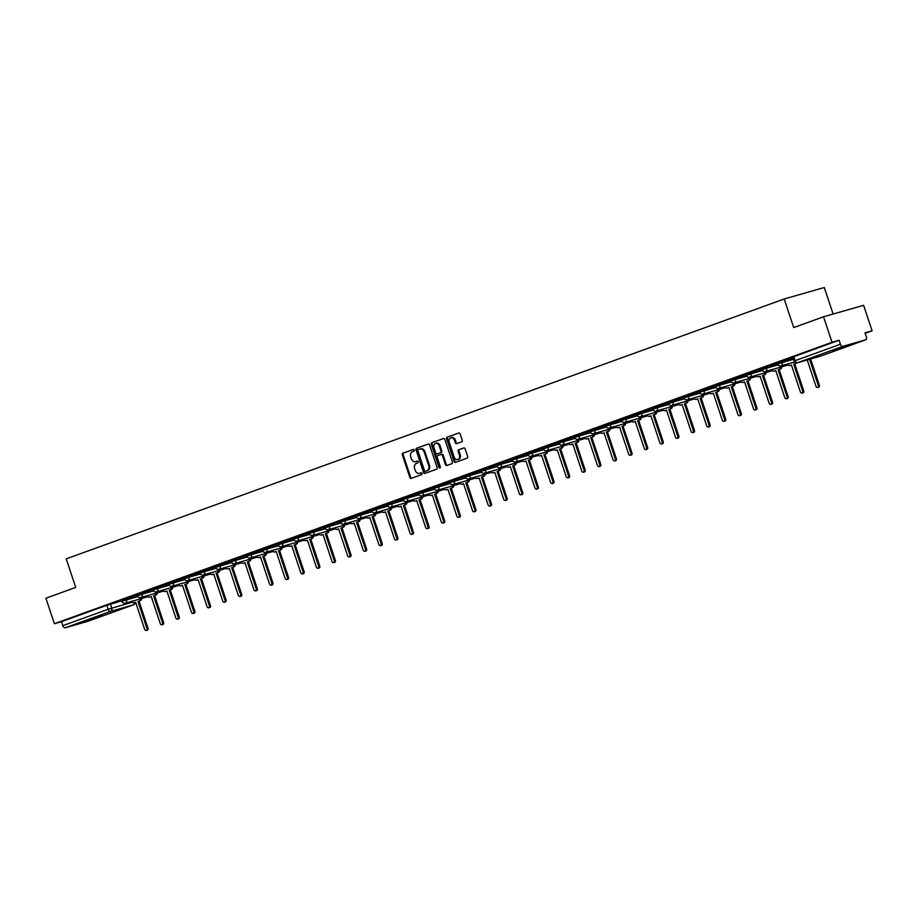 <?xml version="1.0" encoding="UTF-8"?>
<svg xmlns="http://www.w3.org/2000/svg" width="918" height="918" viewBox="0 0 918 918"><rect width="100%" height="100%" fill="white"/><g stroke="black" fill="none" stroke-linecap="round" stroke-linejoin="round"><path stroke-width="1.38" d="M414.305 450.061A0.929 0.734 -106 0 0 413.318 449.43L402.887 453.205A1.331 1.044 -106 0 0 402.314 454.823L409.853 477.463A1.331 1.044 -106 0 0 411.253 478.358L421.695 474.583A0.929 0.734 -106 0 0 421.098 472.827L419.755 473.309A4.246 3.339 -106 0 1 419.583 473.367A4.246 3.339 -106 0 1 415.269 470.429L414.638 468.536A4.246 3.339 -106 0 1 416.451 463.372L417.793 462.89A0.929 0.734 -106 0 0 417.208 461.123L415.865 461.616A4.246 3.339 -106 0 1 415.693 461.674A4.246 3.339 -106 0 1 411.379 458.725L410.748 456.843A4.246 3.339 -106 0 1 412.561 451.679L413.903 451.186A0.929 0.734 -106 0 0 414.305 450.061M85.856 620.706L102.116 615.588L85.856 620.706M832.465 350.481L848.725 345.375L832.465 350.481M461.685 441.856A1.331 1.044 -106 0 0 462.247 440.25L460.136 433.893A1.331 1.044 -106 0 0 458.725 432.998L447.135 437.186A1.331 1.044 -106 0 0 446.573 438.804L454.112 461.444A1.331 1.044 -106 0 0 455.512 462.351L467.101 458.151A1.331 1.044 -106 0 0 467.664 456.533L465.116 448.868A1.331 1.044 -106 0 0 463.705 447.961L458.748 449.763A1.331 1.044 -106 0 0 458.185 451.369L459.448 455.179A3.546 2.788 -106 0 1 457.795 459.539A3.546 2.788 -106 0 1 454.192 457.084L449.235 442.178A3.546 2.788 -106 0 1 450.887 437.806A3.546 2.788 -106 0 1 454.49 440.273L455.317 442.751A1.331 1.044 -106 0 0 456.716 443.658L461.685 441.856M54.38 623.724L45.9 598.226L75.724 587.428L66.222 558.855L784.201 298.993L793.714 327.577L823.538 316.779L832.018 342.276L54.38 623.724L61.483 621.693L62.803 625.674L108.14 609.265L132.295 602.197M429.578 444.955A1.331 1.044 -106 0 0 428.178 444.048L416.588 448.248A1.331 1.044 -106 0 0 416.026 449.854L423.554 472.506A1.331 1.044 -106 0 0 424.954 473.401L436.543 469.213A1.331 1.044 -106 0 0 437.117 467.595L429.578 444.955M431.862 442.717L443.451 438.517A1.331 1.044 -106 0 1 444.851 439.424L452.39 462.064A1.331 1.044 -106 0 1 451.828 463.682L446.859 465.472A1.331 1.044 -106 0 0 446.859 465.472A1.331 1.044 -106 0 1 445.459 464.577L442.407 455.385A1.331 1.044 -106 0 0 441.007 454.49L437.714 455.684A1.331 1.044 -106 0 0 437.152 457.29L440.33 466.849A0.929 0.734 -106 0 1 438.953 467.354L431.299 444.335A1.331 1.044 -106 0 1 431.862 442.717L443.761 438.471M823.538 316.779L863.62 305.315L872.1 330.813L865.169 333.326M833.108 314.036L824.284 287.529L784.201 298.993M832.018 342.276L839.109 340.245L840.429 344.227A2.708 1.664 70.1 0 0 842.885 346.327L865.571 339.844A2.708 1.664 70.1 0 0 865.64 339.821A2.708 1.664 70.1 0 0 866.328 336.814L865.008 332.844L872.1 330.813M61.483 621.693L106.821 605.283L121.75 600.865M88.071 621.234A2.708 1.664 -109.9 0 1 88.013 621.268A2.708 1.664 -109.9 0 1 87.944 621.291L65.258 627.774A2.708 1.664 -109.9 0 1 62.803 625.674M137.161 594.635L131.24 596.78M152.778 588.977L146.846 591.123M168.384 583.332L162.463 585.477M184.002 577.686L178.069 579.832M199.619 572.029L193.687 574.175M215.225 566.383L209.304 568.529M230.843 560.726L224.91 562.872M246.449 555.08L240.527 557.226M262.066 549.423L256.133 551.569M277.672 543.777L271.751 545.923M293.29 538.132L287.357 540.277M308.907 532.474L302.974 534.62M324.513 526.829L318.592 528.975M340.13 521.172L334.198 523.317M355.736 515.526L349.815 517.672M371.354 509.869L365.421 512.014M386.971 504.223L381.039 506.369M402.577 498.577L396.656 500.723M418.195 492.92L412.262 495.066M433.801 487.274L427.88 489.42M449.418 481.617L443.486 483.763M465.036 475.972L459.103 478.117M480.642 470.314L474.709 472.46M496.259 464.669L490.327 466.814M511.865 459.023L505.944 461.169M527.483 453.366L521.55 455.512M543.089 447.72L537.168 449.866M558.706 442.063L552.774 444.209M574.324 436.417L568.391 438.563M589.93 430.76L584.009 432.906M605.547 425.114L599.615 427.26M621.153 419.457L615.232 421.603M636.771 413.811L630.838 415.957M652.388 408.166L646.456 410.312M667.994 402.509L662.062 404.654M683.612 396.863L677.679 399.009M699.218 391.206L693.297 393.352M714.835 385.56L708.903 387.706M730.441 379.903L724.52 382.049M746.059 374.257L740.126 376.403M761.676 368.611L755.744 370.757M777.282 362.954L771.361 365.1M792.9 357.309L786.967 359.454M781.769 361.13L782.239 362.541L777.672 364.113L777.202 362.702L793.095 357.894M766.151 366.775L766.622 368.187L762.055 369.77L761.584 368.359L777.477 363.539M750.545 372.433L751.016 373.833L746.449 375.416L745.978 374.005L761.871 369.185M734.928 378.078L735.398 379.49L730.831 381.062L730.361 379.662L746.254 374.842M719.31 383.724L719.781 385.135L715.214 386.719L714.755 385.308L730.636 380.488M703.704 389.381L704.175 390.793L699.608 392.365L699.137 390.953L715.03 386.145M688.087 395.027L688.557 396.438L683.99 398.022L683.52 396.61L699.413 391.791M672.481 400.684L672.951 402.095L668.384 403.668L667.914 402.256L683.807 397.448M656.863 406.33L657.334 407.741L652.767 409.325L652.296 407.913L668.189 403.094M641.257 411.987L641.716 413.387L637.161 414.97L636.69 413.559L652.572 408.739M625.64 417.633L626.11 419.044L621.543 420.616L621.073 419.216L636.966 414.397M610.022 423.29L610.493 424.69L605.926 426.273L605.455 424.862L621.348 420.042M594.416 428.935L594.887 430.347L590.32 431.919L589.849 430.508L605.742 425.7M578.799 434.581L579.269 435.993L574.702 437.576L574.232 436.165L590.125 431.345M563.193 440.238L563.652 441.65L559.096 443.222L558.626 441.81L574.507 437.002M547.576 445.884L548.046 447.296L543.479 448.879L543.008 447.468L558.901 442.648M531.958 451.541L532.429 452.953L527.861 454.525L527.402 453.113L543.284 448.294M516.352 457.187L516.823 458.598L512.255 460.17L511.785 458.771L527.678 453.951M500.735 462.844L501.205 464.244L496.638 465.828L496.168 464.416L512.06 459.597M485.129 468.49L485.599 469.901L481.032 471.473L480.562 470.062L496.454 465.254M469.511 474.136L469.982 475.547L465.415 477.13L464.944 475.719L480.837 470.9M453.905 479.793L454.364 481.204L449.797 482.776L449.338 481.365L465.219 476.557M438.288 485.438L438.758 486.85L434.191 488.433L433.721 487.022L449.613 482.202M422.67 491.096L423.141 492.507L418.574 494.079L418.103 492.668L433.996 487.848M407.064 496.741L407.535 498.153L402.968 499.725L402.497 498.325L418.39 493.505M391.447 502.398L391.917 503.798L387.35 505.382L386.88 503.971L402.772 499.151M375.841 508.044L376.3 509.456L371.744 511.028L371.274 509.616L387.155 504.808M360.223 513.69L360.694 515.101L356.127 516.685L355.656 515.273L371.549 510.454M344.606 519.347L345.076 520.758L340.509 522.331L340.05 520.919L355.932 516.111M329 524.993L329.47 526.404L324.903 527.988L324.433 526.576L340.326 521.757M313.382 530.65L313.853 532.061L309.286 533.633L308.815 532.222L324.708 527.414M297.776 536.296L298.247 537.707L293.68 539.279L293.209 537.879L309.102 533.06M282.159 541.953L282.629 543.353L278.062 544.936L277.592 543.525L293.485 538.705M266.553 547.598L267.012 549.01L262.445 550.582L261.986 549.182L277.867 544.363M250.935 553.244L251.406 554.656L246.839 556.239L246.368 554.828L262.261 550.008M235.318 558.901L235.788 560.313L231.221 561.885L230.751 560.473L246.644 555.665M219.712 564.547L220.182 565.958L215.615 567.542L215.145 566.131L231.038 561.311M204.094 570.204L204.565 571.616L199.998 573.188L199.527 571.776L215.42 566.968M188.488 575.85L188.947 577.261L184.392 578.845L183.921 577.433L199.803 572.614M172.871 581.507L173.341 582.907L168.774 584.491L168.304 583.079L184.197 578.26M157.253 587.153L157.724 588.564L153.157 590.136L152.698 588.736L168.579 583.917M141.647 592.798L142.118 594.21L137.551 595.793L137.08 594.382L152.973 589.563M126.03 598.456L126.5 599.867L121.933 601.439L121.463 600.028L137.356 595.22M121.555 600.28L115.622 602.426M115.645 602.506L121.578 600.361M839.109 340.245L792.808 357.056L794.139 361.026L840.429 344.227M131.263 596.861L137.195 594.715M146.88 591.215L152.801 589.069M162.486 585.558L168.419 583.412M178.103 579.912L184.025 577.766M193.709 574.255L199.642 572.109M209.327 568.609L215.26 566.463M224.933 562.952L230.866 560.806M240.55 557.306L246.483 555.16M256.168 551.661L262.089 549.515M271.774 546.003L277.706 543.858M287.391 540.358L293.312 538.212M302.997 534.701L308.93 532.555M318.615 529.055L324.547 526.909M334.232 523.398L340.153 521.252M349.838 517.752L355.771 515.606M365.456 512.106L371.377 509.96M381.062 506.449L386.994 504.303M396.679 500.803L402.612 498.658M412.285 495.146L418.218 493M427.903 489.501L433.835 487.355M443.52 483.843L449.441 481.698M459.126 478.198L465.059 476.052M474.744 472.541L480.665 470.395M490.35 466.895L496.282 464.749M505.967 461.249L511.9 459.103M521.585 455.592L527.506 453.446M537.191 449.946L543.123 447.8M552.808 444.289L558.729 442.143M568.414 438.643L574.347 436.498M584.032 432.986L589.964 430.84M599.649 427.34L605.57 425.195M615.255 421.695L621.188 419.549M630.873 416.038L636.794 413.892M646.479 410.392L652.411 408.246M662.096 404.735L668.017 402.589M677.702 399.089L683.635 396.943M693.32 393.432L699.252 391.286M708.937 387.786L714.858 385.64M724.543 382.14L730.476 379.995M740.16 376.483L746.082 374.337M755.766 370.838L761.699 368.692M771.384 365.18L777.316 363.035M787.001 359.535L792.923 357.389M416.313 461.49A4.246 3.339 -106 0 0 416.485 461.444A4.246 3.339 -106 0 0 416.657 461.387L415.865 461.616M417.472 461.1L416.657 461.387M420.203 473.183A4.246 3.339 -106 0 0 420.387 473.137A4.246 3.339 -106 0 0 420.559 473.08L419.755 473.309M421.362 472.793L420.559 473.08M413.582 449.395L403.679 452.976A1.331 1.044 -106 0 0 403.117 454.594L410.656 477.234A1.331 1.044 -106 0 0 411.746 478.186M428.488 444.002L417.392 448.018A1.331 1.044 -106 0 0 416.829 449.625L424.357 472.277A1.331 1.044 -106 0 0 425.459 473.229M418.252 449.613A0.929 0.734 -106 0 0 417.862 450.749L424.472 470.624A0.929 0.734 -106 0 0 425.447 471.255L426.87 470.739A4.246 3.339 -106 0 0 428.683 465.575L424.162 451.989A4.246 3.339 -106 0 0 419.847 449.04A4.246 3.339 -106 0 0 419.675 449.097L418.252 449.613M426.181 471.049A0.929 0.734 -106 0 0 426.25 471.026L427.673 470.509A4.246 3.339 -106 0 0 429.486 465.346L428.683 465.575M420.019 449.005L420.478 448.868A4.246 3.339 -106 0 1 420.651 448.81A4.246 3.339 -106 0 1 424.965 451.759L429.486 465.346M441.11 454.456L441.81 454.261A1.331 1.044 -106 0 1 443.21 455.156L446.263 464.347A1.331 1.044 -106 0 0 447.364 465.3M432.665 442.487A1.331 1.044 -106 0 0 432.103 444.105L439.756 467.124A0.929 0.734 -106 0 0 440.25 467.721M439.24 445.861A3.546 2.788 -106 0 0 435.637 443.405A3.546 2.788 -106 0 0 433.984 447.766L435.729 453.01A1.331 1.044 -106 0 0 437.129 453.917L440.422 452.723A1.331 1.044 -106 0 0 440.984 451.117L439.24 445.861L440.043 445.632A3.546 2.788 -106 0 0 436.44 443.176A3.546 2.788 -106 0 0 436.05 443.325M437.817 453.721A1.331 1.044 -106 0 0 437.932 453.687L437.129 453.917M440.043 445.632L441.787 450.887A1.331 1.044 -106 0 1 441.225 452.494L437.932 453.687M451.3 437.737A3.546 2.788 -106 0 1 451.69 437.576A3.546 2.788 -106 0 1 455.294 440.043L456.12 442.522A1.331 1.044 -106 0 0 457.221 443.474M458.185 459.39A3.546 2.788 -106 0 0 458.598 459.31A3.546 2.788 -106 0 0 460.251 454.949L459.448 455.179M464.015 447.915L459.551 449.533A1.331 1.044 -106 0 0 458.989 451.14L460.251 454.949M459.034 432.94L447.938 436.957A1.331 1.044 -106 0 0 447.376 438.575L454.903 461.215A1.331 1.044 -106 0 0 456.005 462.167M141.624 598.502A2.708 2.123 74 0 1 140.305 600.682L139.261 600.98A2.708 2.123 -106 0 0 140.592 598.8M131.676 601.347A2.708 2.123 -106 0 0 134.246 602.793A2.708 2.123 -106 0 0 134.361 602.759L135.657 602.288L144.677 629.392A1.549 1.228 -106 0 0 146.983 628.555L137.964 601.451M139.008 601.152L148.016 628.256A1.549 1.228 74 0 1 147.293 630.173L146.26 630.471M157.242 592.856A2.708 2.123 74 0 1 155.922 595.036L154.878 595.334A2.708 2.123 -106 0 0 156.198 593.154M147.293 595.69A2.708 2.123 -106 0 0 149.863 597.148A2.708 2.123 -106 0 0 149.967 597.113L151.275 596.643L160.294 623.747A1.549 1.228 -106 0 0 162.589 622.909L153.57 595.805M154.614 595.507L163.633 622.611A1.549 1.228 74 0 1 162.911 624.515L161.866 624.814M172.859 587.199A2.708 2.123 74 0 1 171.528 589.379L170.484 589.677A2.708 2.123 -106 0 0 171.815 587.497M162.911 590.045A2.708 2.123 -106 0 0 165.481 591.49A2.708 2.123 -106 0 0 165.584 591.456L166.881 590.985L175.9 618.089A1.549 1.228 -106 0 0 178.207 617.252L169.187 590.148M170.232 589.861L179.251 616.965A1.549 1.228 74 0 1 178.528 618.87L177.484 619.168M188.465 581.553A2.708 2.123 74 0 1 187.146 583.733L186.102 584.032A2.708 2.123 -106 0 0 187.421 581.851M178.517 584.399A2.708 2.123 -106 0 0 181.087 585.845A2.708 2.123 -106 0 0 181.202 585.81L182.498 585.34L191.518 612.444A1.549 1.228 -106 0 0 193.813 611.606L184.805 584.502M185.838 584.204L194.857 611.308A1.549 1.228 74 0 1 194.134 613.224L193.09 613.522M204.083 575.896A2.708 2.123 74 0 1 202.752 578.088L201.719 578.386A2.708 2.123 -106 0 0 203.039 576.194M194.134 578.742A2.708 2.123 -106 0 0 196.704 580.187A2.708 2.123 -106 0 0 196.808 580.153L198.116 579.683L207.124 606.787A1.549 1.228 -106 0 0 209.43 605.96L200.411 578.856M201.455 578.558L210.474 605.662A1.549 1.228 74 0 1 209.752 607.567L208.707 607.865M219.689 570.25A2.708 2.123 74 0 1 218.369 572.43L217.325 572.729A2.708 2.123 -106 0 0 218.645 570.548M209.74 573.096A2.708 2.123 -106 0 0 212.31 574.542A2.708 2.123 -106 0 0 212.425 574.507L213.722 574.037L222.741 601.141A1.549 1.228 -106 0 0 225.048 600.303L216.028 573.199M217.073 572.901L226.08 600.005A1.549 1.228 74 0 1 225.358 601.921L224.313 602.219M235.306 564.593A2.708 2.123 74 0 1 233.987 566.785L232.942 567.083A2.708 2.123 -106 0 0 234.262 564.891M225.358 567.439A2.708 2.123 -106 0 0 227.928 568.885A2.708 2.123 -106 0 0 228.031 568.85L229.339 568.38L238.359 595.484A1.549 1.228 -106 0 0 240.654 594.657L231.634 567.553M232.679 567.255L241.698 594.359A1.549 1.228 74 0 1 240.975 596.264L239.931 596.562M250.912 558.947A2.708 2.123 74 0 1 249.593 561.127L248.548 561.426A2.708 2.123 -106 0 0 249.88 559.246M240.975 561.793A2.708 2.123 -106 0 0 243.534 563.239A2.708 2.123 -106 0 0 243.649 563.204L244.945 562.734L253.965 589.838A1.549 1.228 -106 0 0 256.271 589L247.252 561.896M248.296 561.598L257.315 588.702A1.549 1.228 74 0 1 256.581 590.618L255.548 590.917M266.53 553.302A2.708 2.123 74 0 1 265.21 555.482L264.166 555.78A2.708 2.123 -106 0 0 265.486 553.588M256.581 556.136A2.708 2.123 -106 0 0 259.151 557.593A2.708 2.123 -106 0 0 259.266 557.559L260.563 557.077L269.582 584.181A1.549 1.228 -106 0 0 271.877 583.355L262.869 556.251M263.902 555.952L272.921 583.056A1.549 1.228 74 0 1 272.198 584.961L271.154 585.259M282.147 547.644A2.708 2.123 74 0 1 280.816 549.825L279.783 550.123A2.708 2.123 -106 0 0 281.103 547.943M272.198 550.49A2.708 2.123 -106 0 0 274.769 551.936A2.708 2.123 -106 0 0 274.872 551.902L276.18 551.431L285.188 578.535A1.549 1.228 -106 0 0 287.495 577.697L278.475 550.593M279.52 550.295L288.539 577.399A1.549 1.228 74 0 1 287.816 579.315L286.772 579.614M297.753 541.999A2.708 2.123 74 0 1 296.434 544.179L295.389 544.477A2.708 2.123 -106 0 0 296.709 542.297M287.804 544.844A2.708 2.123 -106 0 0 290.375 546.29A2.708 2.123 -106 0 0 290.49 546.256L291.786 545.785L300.806 572.889A1.549 1.228 -106 0 0 303.101 572.052L294.093 544.948M295.137 544.649L304.145 571.753A1.549 1.228 74 0 1 303.422 573.67L302.378 573.968M313.371 536.341A2.708 2.123 74 0 1 312.051 538.533L311.007 538.832A2.708 2.123 -106 0 0 312.327 536.64M303.422 539.187A2.708 2.123 -106 0 0 305.992 540.633A2.708 2.123 -106 0 0 306.096 540.599L307.404 540.128L316.412 567.232A1.549 1.228 -106 0 0 318.718 566.406L309.699 539.302M310.743 539.004L319.762 566.108A1.549 1.228 74 0 1 319.039 568.012L317.995 568.311M328.977 530.696A2.708 2.123 74 0 1 327.657 532.876L326.613 533.174A2.708 2.123 -106 0 0 327.944 530.994M319.028 533.542A2.708 2.123 -106 0 0 321.598 534.987A2.708 2.123 -106 0 0 321.713 534.953L323.01 534.483L332.029 561.587A1.549 1.228 -106 0 0 334.336 560.749L325.316 533.645M326.36 533.347L335.368 560.45A1.549 1.228 74 0 1 334.645 562.367L333.613 562.665M344.594 525.039A2.708 2.123 74 0 1 343.275 527.23L342.23 527.529A2.708 2.123 -106 0 0 343.55 525.337M334.645 527.884A2.708 2.123 -106 0 0 337.216 529.33A2.708 2.123 -106 0 0 337.331 529.296L338.627 528.825L347.647 555.929A1.549 1.228 -106 0 0 349.942 555.103L340.934 527.999M341.966 527.701L350.986 554.805A1.549 1.228 74 0 1 350.263 556.71L349.219 557.008M360.212 519.393A2.708 2.123 74 0 1 358.881 521.573L357.836 521.872A2.708 2.123 -106 0 0 359.167 519.691M350.263 522.239A2.708 2.123 -106 0 0 352.833 523.685A2.708 2.123 -106 0 0 352.937 523.65L354.233 523.18L363.253 550.284A1.549 1.228 -106 0 0 365.559 549.446L356.54 522.342M357.584 522.044L366.603 549.148A1.549 1.228 74 0 1 365.88 551.064L364.836 551.362M375.818 513.736A2.708 2.123 74 0 1 374.498 515.927L373.454 516.226A2.708 2.123 -106 0 0 374.774 514.034M365.869 516.582A2.708 2.123 -106 0 0 368.439 518.039A2.708 2.123 -106 0 0 368.554 517.993L369.851 517.523L378.87 544.626A1.549 1.228 -106 0 0 381.165 543.8L372.157 516.696M373.19 516.398L382.209 543.502A1.549 1.228 74 0 1 381.486 545.407L380.442 545.705M391.435 508.09A2.708 2.123 74 0 1 390.104 510.27L389.071 510.569A2.708 2.123 -106 0 0 390.391 508.388M381.486 510.936A2.708 2.123 -106 0 0 384.057 512.382A2.708 2.123 -106 0 0 384.16 512.347L385.468 511.877L394.476 538.981A1.549 1.228 -106 0 0 396.783 538.143L387.763 511.039M388.807 510.741L397.827 537.845A1.549 1.228 74 0 1 397.104 539.761L396.06 540.059M407.041 502.444A2.708 2.123 74 0 1 405.722 504.625L404.677 504.923A2.708 2.123 -106 0 0 405.997 502.743M397.092 505.29A2.708 2.123 -106 0 0 399.663 506.736A2.708 2.123 -106 0 0 399.778 506.702L401.074 506.231L410.094 533.335A1.549 1.228 -106 0 0 412.4 532.497L403.381 505.393M404.425 505.095L413.433 532.199A1.549 1.228 74 0 1 412.71 534.115L411.677 534.402M422.659 496.787A2.708 2.123 74 0 1 421.339 498.979L420.295 499.277A2.708 2.123 -106 0 0 421.614 497.086M412.71 499.633A2.708 2.123 -106 0 0 415.28 501.079A2.708 2.123 -106 0 0 415.384 501.044L416.692 500.574L425.711 527.678A1.549 1.228 -106 0 0 428.006 526.852L418.987 499.748M420.031 499.449L429.05 526.553A1.549 1.228 74 0 1 428.327 528.458L427.283 528.757M438.265 491.141A2.708 2.123 74 0 1 436.945 493.322L435.901 493.62A2.708 2.123 -106 0 0 437.232 491.44M428.327 493.987A2.708 2.123 -106 0 0 430.886 495.433A2.708 2.123 -106 0 0 431.001 495.399L432.298 494.928L441.317 522.032A1.549 1.228 -106 0 0 443.624 521.194L434.604 494.091M435.648 493.792L444.668 520.896A1.549 1.228 74 0 1 443.945 522.812L442.901 523.111M453.882 485.484A2.708 2.123 74 0 1 452.563 487.676L451.518 487.974A2.708 2.123 -106 0 0 452.838 485.783M443.933 488.33A2.708 2.123 -106 0 0 446.504 489.776A2.708 2.123 -106 0 0 446.618 489.742L447.915 489.271L456.934 516.375A1.549 1.228 -106 0 0 459.229 515.549L450.222 488.445M451.254 488.146L460.274 515.25A1.549 1.228 74 0 1 459.551 517.155L458.507 517.454M469.5 479.839A2.708 2.123 74 0 1 468.169 482.019L467.136 482.317A2.708 2.123 -106 0 0 468.455 480.137M459.551 482.684A2.708 2.123 -106 0 0 462.121 484.13A2.708 2.123 -106 0 0 462.224 484.096L463.533 483.625L472.541 510.729A1.549 1.228 -106 0 0 474.847 509.892L465.828 482.788M466.872 482.489L475.891 509.593A1.549 1.228 74 0 1 475.168 511.51L474.124 511.808M485.106 474.181A2.708 2.123 74 0 1 483.786 476.373L482.742 476.671A2.708 2.123 -106 0 0 484.061 474.48M475.157 477.027A2.708 2.123 -106 0 0 477.727 478.485A2.708 2.123 -106 0 0 477.842 478.439L479.139 477.968L488.158 505.072A1.549 1.228 -106 0 0 490.453 504.246L481.445 477.142M482.489 476.844L491.497 503.948A1.549 1.228 74 0 1 490.774 505.852L489.73 506.151M500.723 468.536A2.708 2.123 74 0 1 499.403 470.716L498.359 471.014A2.708 2.123 -106 0 0 499.679 468.834M490.774 471.382A2.708 2.123 -106 0 0 493.345 472.827A2.708 2.123 -106 0 0 493.448 472.793L494.756 472.322L503.764 499.426A1.549 1.228 -106 0 0 506.07 498.589L497.051 471.485M498.095 471.186L507.115 498.29A1.549 1.228 74 0 1 506.392 500.207L505.348 500.505M516.329 462.89A2.708 2.123 74 0 1 515.009 465.07L513.965 465.369A2.708 2.123 -106 0 0 515.296 463.188M506.38 465.736A2.708 2.123 -106 0 0 508.951 467.182A2.708 2.123 -106 0 0 509.065 467.147L510.362 466.677L519.381 493.781A1.549 1.228 -106 0 0 521.688 492.943L512.669 465.839M513.713 465.541L522.721 492.645A1.549 1.228 74 0 1 521.998 494.55L520.965 494.848M531.947 457.233A2.708 2.123 74 0 1 530.627 459.425L529.583 459.711A2.708 2.123 -106 0 0 530.902 457.531M521.998 460.079A2.708 2.123 -106 0 0 524.568 461.524A2.708 2.123 -106 0 0 524.683 461.49L525.98 461.02L534.999 488.124A1.549 1.228 -106 0 0 537.294 487.297L528.286 460.193M529.319 459.895L538.338 486.999A1.549 1.228 74 0 1 537.615 488.904L536.571 489.202M547.564 451.587A2.708 2.123 74 0 1 546.233 453.767L545.189 454.066A2.708 2.123 -106 0 0 546.52 451.885M537.615 454.433A2.708 2.123 -106 0 0 540.186 455.879A2.708 2.123 -106 0 0 540.289 455.844L541.597 455.374L550.605 482.478A1.549 1.228 -106 0 0 552.911 481.64L543.892 454.536M544.936 454.238L553.956 481.342A1.549 1.228 74 0 1 553.233 483.258L552.188 483.556M563.17 445.93A2.708 2.123 74 0 1 561.85 448.122L560.806 448.42A2.708 2.123 -106 0 0 562.126 446.228M553.221 448.776A2.708 2.123 -106 0 0 555.792 450.222A2.708 2.123 -106 0 0 555.906 450.187L557.203 449.717L566.222 476.821A1.549 1.228 -106 0 0 568.517 475.994L559.51 448.891M560.554 448.592L569.562 475.696A1.549 1.228 74 0 1 568.839 477.601L567.794 477.899M578.788 440.284A2.708 2.123 74 0 1 577.456 442.465L576.424 442.763A2.708 2.123 -106 0 0 577.743 440.583M568.839 443.13A2.708 2.123 -106 0 0 571.409 444.576A2.708 2.123 -106 0 0 571.512 444.541L572.821 444.071L581.828 471.175A1.549 1.228 -106 0 0 584.135 470.337L575.116 443.233M576.16 442.935L585.179 470.039A1.549 1.228 74 0 1 584.456 471.955L583.412 472.254M594.394 434.627A2.708 2.123 74 0 1 593.074 436.819L592.03 437.117A2.708 2.123 -106 0 0 593.361 434.925M584.445 437.473A2.708 2.123 -106 0 0 587.015 438.93A2.708 2.123 -106 0 0 587.13 438.884L588.427 438.414L597.446 465.518A1.549 1.228 -106 0 0 599.752 464.692L590.733 437.588M591.777 437.289L600.785 464.393A1.549 1.228 74 0 1 600.062 466.298L599.029 466.596M610.011 428.981A2.708 2.123 74 0 1 608.691 431.162L607.647 431.46A2.708 2.123 -106 0 0 608.967 429.28M600.062 431.827A2.708 2.123 -106 0 0 602.633 433.273A2.708 2.123 -106 0 0 602.736 433.239L604.044 432.768L613.063 459.872A1.549 1.228 -106 0 0 615.358 459.034L606.339 431.93M607.383 431.632L616.403 458.736A1.549 1.228 74 0 1 615.68 460.652L614.635 460.951M625.628 423.336A2.708 2.123 74 0 1 624.297 425.516L623.253 425.814A2.708 2.123 -106 0 0 624.584 423.634M615.68 426.181A2.708 2.123 -106 0 0 618.25 427.627A2.708 2.123 -106 0 0 618.353 427.593L619.65 427.122L628.669 454.226A1.549 1.228 -106 0 0 630.976 453.389L621.956 426.285M623.001 425.986L632.02 453.09A1.549 1.228 74 0 1 631.297 454.995L630.253 455.294M641.234 417.679A2.708 2.123 74 0 1 639.915 419.859L638.871 420.157A2.708 2.123 -106 0 0 640.19 417.977M631.286 420.524A2.708 2.123 -106 0 0 633.856 421.97A2.708 2.123 -106 0 0 633.971 421.936L635.267 421.465L644.287 448.569A1.549 1.228 -106 0 0 646.582 447.732L637.574 420.628M638.607 420.341L647.626 447.445A1.549 1.228 74 0 1 646.903 449.35L645.859 449.648M656.852 412.033A2.708 2.123 74 0 1 655.521 414.213L654.488 414.511A2.708 2.123 -106 0 0 655.808 412.331M646.903 414.879A2.708 2.123 -106 0 0 649.474 416.324A2.708 2.123 -106 0 0 649.577 416.29L650.885 415.82L659.893 442.924A1.549 1.228 -106 0 0 662.199 442.086L653.18 414.982M654.224 414.684L663.244 441.787A1.549 1.228 74 0 1 662.521 443.704L661.476 444.002M672.458 406.376A2.708 2.123 74 0 1 671.138 408.567L670.094 408.866A2.708 2.123 -106 0 0 671.414 406.674M662.509 409.221A2.708 2.123 -106 0 0 665.08 410.667A2.708 2.123 -106 0 0 665.194 410.633L666.491 410.162L675.51 437.266A1.549 1.228 -106 0 0 677.817 436.44L668.797 409.336M669.842 409.038L678.85 436.142A1.549 1.228 74 0 1 678.127 438.047L677.082 438.345M688.075 400.73A2.708 2.123 74 0 1 686.756 402.91L685.712 403.209A2.708 2.123 -106 0 0 687.031 401.028M678.127 403.576A2.708 2.123 -106 0 0 680.697 405.022A2.708 2.123 -106 0 0 680.8 404.987L682.108 404.517L691.128 431.621A1.549 1.228 -106 0 0 693.423 430.783L684.403 403.679M685.448 403.381L694.467 430.485A1.549 1.228 74 0 1 693.744 432.401L692.7 432.699M703.681 395.073A2.708 2.123 74 0 1 702.362 397.264L701.318 397.563A2.708 2.123 -106 0 0 702.649 395.371M693.733 397.919A2.708 2.123 -106 0 0 696.303 399.364A2.708 2.123 -106 0 0 696.418 399.33L697.714 398.86L706.734 425.963A1.549 1.228 -106 0 0 709.04 425.137L700.021 398.033M701.065 397.735L710.084 424.839A1.549 1.228 74 0 1 709.35 426.744L708.317 427.042M719.299 389.427A2.708 2.123 74 0 1 717.979 391.607L716.935 391.906A2.708 2.123 -106 0 0 718.255 389.725M709.35 392.273A2.708 2.123 -106 0 0 711.92 393.719A2.708 2.123 -106 0 0 712.035 393.684L713.332 393.214L722.351 420.318A1.549 1.228 -106 0 0 724.646 419.48L715.638 392.376M716.671 392.078L725.69 419.182A1.549 1.228 74 0 1 724.968 421.098L723.923 421.396M734.916 383.781A2.708 2.123 74 0 1 733.585 385.962L732.553 386.26A2.708 2.123 -106 0 0 733.872 384.08M724.968 386.616A2.708 2.123 -106 0 0 727.538 388.073A2.708 2.123 -106 0 0 727.641 388.039L728.949 387.557L737.957 414.661A1.549 1.228 -106 0 0 740.264 413.834L731.244 386.73M732.289 386.432L741.308 413.536A1.549 1.228 74 0 1 740.585 415.441L739.541 415.739M750.522 378.124A2.708 2.123 74 0 1 749.203 380.304L748.159 380.603A2.708 2.123 -106 0 0 749.478 378.423M740.574 380.97A2.708 2.123 -106 0 0 743.144 382.416A2.708 2.123 -106 0 0 743.259 382.381L744.555 381.911L753.575 409.015A1.549 1.228 -106 0 0 755.87 408.177L746.862 381.073M747.906 380.775L756.914 407.879A1.549 1.228 74 0 1 756.191 409.795L755.147 410.094M766.14 372.478A2.708 2.123 74 0 1 764.82 374.659L763.776 374.957A2.708 2.123 -106 0 0 765.096 372.777M756.191 375.324A2.708 2.123 -106 0 0 758.761 376.77A2.708 2.123 -106 0 0 758.865 376.736L760.173 376.265L769.181 403.369A1.549 1.228 -106 0 0 771.487 402.532L762.468 375.428M763.512 375.129L772.531 402.233A1.549 1.228 74 0 1 771.808 404.149L770.764 404.448M781.746 366.821A2.708 2.123 74 0 1 780.426 369.013L779.382 369.311A2.708 2.123 -106 0 0 780.713 367.12M771.797 369.667A2.708 2.123 -106 0 0 774.367 371.113A2.708 2.123 -106 0 0 774.482 371.079L775.779 370.608L784.798 397.712A1.549 1.228 -106 0 0 787.105 396.886L778.085 369.782M779.13 369.484L788.137 396.587A1.549 1.228 74 0 1 787.414 398.492L786.382 398.791M796.755 362.874A2.708 2.123 74 0 1 796.044 363.356L794.999 363.654A2.708 2.123 -106 0 0 795.986 362.782M787.414 364.021A2.708 2.123 -106 0 0 789.985 365.467A2.708 2.123 -106 0 0 790.088 365.433L791.396 364.962L800.416 392.066A1.549 1.228 -106 0 0 802.711 391.229L793.691 364.125M794.736 363.826L803.755 390.93A1.549 1.228 74 0 1 803.032 392.847L801.988 393.145M807.232 359.971L816.022 386.409A1.549 1.228 -106 0 0 818.328 385.583L809.584 359.305M810.628 359.007L819.372 385.285A1.549 1.228 74 0 1 818.649 387.189L817.605 387.488M842.885 346.327L797.547 362.736L820.244 356.253L865.571 339.844M110.424 604.101L111.744 608.083A2.708 2.123 -106 0 1 110.596 611.365L65.258 627.774M87.944 621.291L133.282 604.882L110.596 611.365A2.708 1.664 -109.9 0 1 108.14 609.265L106.821 605.283M777.672 364.113A2.708 2.708 0 0 0 780.977 365.857A2.708 2.123 74 0 0 781.092 365.823A2.708 2.123 74 0 0 782.239 362.541L793.565 359.294M762.055 369.77A2.708 2.708 0 0 0 765.36 371.515A2.708 2.123 74 0 0 765.474 371.48A2.708 2.123 74 0 0 766.622 368.187L778.085 364.905M746.449 375.416A2.708 2.708 0 0 0 749.754 377.16A2.708 2.123 74 0 0 749.857 377.126A2.708 2.123 74 0 0 751.016 373.833L762.479 370.562M730.831 381.062A2.708 2.708 0 0 0 734.136 382.806A2.708 2.123 74 0 0 734.251 382.772A2.708 2.123 74 0 0 735.398 379.49L746.862 376.208M715.214 386.719A2.708 2.708 0 0 0 718.53 388.463A2.708 2.123 74 0 0 718.633 388.429A2.708 2.123 74 0 0 719.781 385.135L731.256 381.865M699.608 392.365A2.708 2.708 0 0 0 702.913 394.109A2.708 2.123 74 0 0 703.027 394.074A2.708 2.123 74 0 0 704.175 390.793L715.638 387.511M683.99 398.022A2.708 2.708 0 0 0 687.295 399.766A2.708 2.123 74 0 0 687.41 399.732A2.708 2.123 74 0 0 688.557 396.438L700.032 393.156M668.384 403.668A2.708 2.708 0 0 0 671.689 405.412A2.708 2.123 74 0 0 671.792 405.377A2.708 2.123 74 0 0 672.951 402.095L684.415 398.814M652.767 409.325A2.708 2.708 0 0 0 656.072 411.069A2.708 2.123 74 0 0 656.186 411.034A2.708 2.123 74 0 0 657.334 407.741L668.797 404.459M637.161 414.97A2.708 2.708 0 0 0 640.466 416.715A2.708 2.123 74 0 0 640.569 416.68A2.708 2.123 74 0 0 641.716 413.387L653.191 410.116M621.543 420.616A2.708 2.708 0 0 0 624.848 422.372A2.708 2.123 74 0 0 624.963 422.326A2.708 2.123 74 0 0 626.11 419.044L637.574 415.762M605.926 426.273A2.708 2.708 0 0 0 609.242 428.017A2.708 2.123 74 0 0 609.345 427.983A2.708 2.123 74 0 0 610.493 424.69L621.968 421.419M590.32 431.919A2.708 2.708 0 0 0 593.625 433.663A2.708 2.123 74 0 0 593.739 433.629A2.708 2.123 74 0 0 594.887 430.347L606.35 427.065M574.702 437.576A2.708 2.708 0 0 0 578.007 439.32A2.708 2.123 74 0 0 578.122 439.286A2.708 2.123 74 0 0 579.269 435.993L590.733 432.711M559.096 443.222A2.708 2.708 0 0 0 562.401 444.966A2.708 2.123 74 0 0 562.505 444.932A2.708 2.123 74 0 0 563.652 441.65L575.127 438.368M543.479 448.879A2.708 2.708 0 0 0 546.784 450.623A2.708 2.123 74 0 0 546.899 450.589A2.708 2.123 74 0 0 548.046 447.296L559.51 444.014M527.861 454.525A2.708 2.708 0 0 0 531.178 456.269A2.708 2.123 74 0 0 531.281 456.235A2.708 2.123 74 0 0 532.429 452.953L543.904 449.671M512.255 460.17A2.708 2.708 0 0 0 515.56 461.926A2.708 2.123 74 0 0 515.675 461.88A2.708 2.123 74 0 0 516.823 458.598L528.286 455.317M496.638 465.828A2.708 2.708 0 0 0 499.943 467.572A2.708 2.123 74 0 0 500.058 467.537A2.708 2.123 74 0 0 501.205 464.244L512.68 460.974M481.032 471.473A2.708 2.708 0 0 0 484.337 473.218A2.708 2.123 74 0 0 484.44 473.183A2.708 2.123 74 0 0 485.599 469.901L497.063 466.619M465.415 477.13A2.708 2.708 0 0 0 468.719 478.875A2.708 2.123 74 0 0 468.834 478.84A2.708 2.123 74 0 0 469.982 475.547L481.445 472.265M449.797 482.776A2.708 2.708 0 0 0 453.113 484.52A2.708 2.123 74 0 0 453.217 484.486A2.708 2.123 74 0 0 454.364 481.204L465.839 477.922M434.191 488.433A2.708 2.708 0 0 0 437.496 490.178A2.708 2.123 74 0 0 437.611 490.143A2.708 2.123 74 0 0 438.758 486.85L450.222 483.568M418.574 494.079A2.708 2.708 0 0 0 421.89 495.823A2.708 2.123 74 0 0 421.993 495.789A2.708 2.123 74 0 0 423.141 492.507L434.616 489.225M402.968 499.725A2.708 2.708 0 0 0 406.272 501.48A2.708 2.123 74 0 0 406.387 501.435A2.708 2.123 74 0 0 407.535 498.153L418.998 494.871M387.35 505.382A2.708 2.708 0 0 0 390.655 507.126A2.708 2.123 74 0 0 390.77 507.092A2.708 2.123 74 0 0 391.917 503.798L403.381 500.528M371.744 511.028A2.708 2.708 0 0 0 375.049 512.772A2.708 2.123 74 0 0 375.152 512.737A2.708 2.123 74 0 0 376.3 509.456L387.775 506.174M356.127 516.685A2.708 2.708 0 0 0 359.431 518.429A2.708 2.123 74 0 0 359.546 518.395A2.708 2.123 74 0 0 360.694 515.101L372.157 511.819M340.509 522.331A2.708 2.708 0 0 0 343.825 524.075A2.708 2.123 74 0 0 343.929 524.04A2.708 2.123 74 0 0 345.076 520.758L356.551 517.477M324.903 527.988A2.708 2.708 0 0 0 328.208 529.732A2.708 2.123 74 0 0 328.323 529.697A2.708 2.123 74 0 0 329.47 526.404L340.934 523.122M309.286 533.633A2.708 2.708 0 0 0 312.59 535.378A2.708 2.123 74 0 0 312.705 535.343A2.708 2.123 74 0 0 313.853 532.061L325.328 528.779M293.68 539.279A2.708 2.708 0 0 0 296.984 541.035A2.708 2.123 74 0 0 297.088 541A2.708 2.123 74 0 0 298.247 537.707L309.71 534.425M278.062 544.936A2.708 2.708 0 0 0 281.367 546.68A2.708 2.123 74 0 0 281.482 546.646A2.708 2.123 74 0 0 282.629 543.353L294.093 540.082M262.445 550.582A2.708 2.708 0 0 0 265.761 552.326A2.708 2.123 74 0 0 265.864 552.292A2.708 2.123 74 0 0 267.012 549.01L278.487 545.728M246.839 556.239A2.708 2.708 0 0 0 250.144 557.983A2.708 2.123 74 0 0 250.258 557.949A2.708 2.123 74 0 0 251.406 554.656L262.869 551.385M231.221 561.885A2.708 2.708 0 0 0 234.538 563.629A2.708 2.123 74 0 0 234.641 563.595A2.708 2.123 74 0 0 235.788 560.313L247.263 557.031M215.615 567.542A2.708 2.708 0 0 0 218.92 569.286A2.708 2.123 74 0 0 219.023 569.252A2.708 2.123 74 0 0 220.182 565.958L231.646 562.677M199.998 573.188A2.708 2.708 0 0 0 203.303 574.932A2.708 2.123 74 0 0 203.417 574.898A2.708 2.123 74 0 0 204.565 571.616L216.028 568.334M184.392 578.845A2.708 2.708 0 0 0 187.697 580.589A2.708 2.123 74 0 0 187.8 580.555A2.708 2.123 74 0 0 188.947 577.261L200.422 573.979M168.774 584.491A2.708 2.708 0 0 0 172.079 586.235A2.708 2.123 74 0 0 172.194 586.2A2.708 2.123 74 0 0 173.341 582.907L184.805 579.637M153.157 590.136A2.708 2.708 0 0 0 156.473 591.88A2.708 2.123 74 0 0 156.576 591.846A2.708 2.123 74 0 0 157.724 588.564L169.199 585.282M137.551 595.793A2.708 2.708 0 0 0 140.856 597.538A2.708 2.123 74 0 0 140.97 597.503A2.708 2.123 74 0 0 142.118 594.21L153.581 590.94M121.933 601.439A2.708 2.708 0 0 0 125.238 603.183A2.708 2.123 74 0 0 125.353 603.149A2.708 2.123 74 0 0 126.5 599.867L137.975 596.585M147.821 596.723A2.708 2.123 -106 0 0 147.936 596.7A2.708 2.123 -106 0 0 148.039 596.666A2.708 2.708 0 0 1 147.936 596.7L125.238 603.183M163.427 591.077A2.708 2.123 -106 0 0 163.542 591.054A2.708 2.123 -106 0 0 163.645 591.02A2.708 2.708 0 0 1 163.542 591.054L140.856 597.538M179.044 585.42A2.708 2.123 -106 0 0 179.159 585.397A2.708 2.123 -106 0 0 179.262 585.363A2.708 2.708 0 0 1 179.159 585.397L156.473 591.88M194.662 579.774A2.708 2.123 -106 0 0 194.765 579.751A2.708 2.123 -106 0 0 194.868 579.717A2.708 2.708 0 0 1 194.765 579.751L172.079 586.235M210.268 574.129A2.708 2.123 -106 0 0 210.383 574.094A2.708 2.123 -106 0 0 210.486 574.06A2.708 2.708 0 0 1 210.383 574.094L187.697 580.589M225.885 568.471A2.708 2.123 -106 0 0 225.989 568.449A2.708 2.123 -106 0 0 226.103 568.414A2.708 2.708 0 0 1 225.989 568.449L203.303 574.932M257.109 557.169A2.708 2.123 -106 0 0 257.224 557.146A2.708 2.123 -106 0 0 257.327 557.111A2.708 2.708 0 0 1 257.224 557.146L234.538 563.629M272.715 551.523A2.708 2.123 -106 0 0 272.83 551.489A2.708 2.123 -106 0 0 272.933 551.466A2.708 2.708 0 0 1 272.83 551.489L250.144 557.983M288.332 545.866A2.708 2.123 -106 0 0 288.447 545.843A2.708 2.123 -106 0 0 288.55 545.808A2.708 2.708 0 0 1 288.447 545.843L265.761 552.326M303.95 540.22A2.708 2.123 -106 0 0 304.053 540.197A2.708 2.123 -106 0 0 304.156 540.163A2.708 2.708 0 0 1 304.053 540.197L281.367 546.68M319.556 534.574A2.708 2.123 -106 0 0 319.671 534.54A2.708 2.123 -106 0 0 319.774 534.505A2.708 2.708 0 0 1 319.671 534.54L296.984 541.035M335.173 528.917A2.708 2.123 -106 0 0 335.288 528.894A2.708 2.123 -106 0 0 335.391 528.86A2.708 2.708 0 0 1 335.288 528.894L312.59 535.378M350.779 523.271A2.708 2.123 -106 0 0 350.894 523.237A2.708 2.123 -106 0 0 350.997 523.203A2.708 2.708 0 0 1 350.894 523.237L328.208 529.732M366.397 517.614A2.708 2.123 -106 0 0 366.511 517.591A2.708 2.123 -106 0 0 366.615 517.557A2.708 2.708 0 0 1 366.511 517.591L343.825 524.075M382.014 511.969A2.708 2.123 -106 0 0 382.118 511.934A2.708 2.123 -106 0 0 382.221 511.911A2.708 2.708 0 0 1 382.118 511.934L359.431 518.429M397.62 506.311A2.708 2.123 -106 0 0 397.735 506.288A2.708 2.123 -106 0 0 397.838 506.254A2.708 2.708 0 0 1 397.735 506.288L375.049 512.772M413.238 500.666A2.708 2.123 -106 0 0 413.341 500.643A2.708 2.123 -106 0 0 413.456 500.608A2.708 2.708 0 0 1 413.341 500.643L390.655 507.126M428.844 495.02A2.708 2.123 -106 0 0 428.958 494.986A2.708 2.123 -106 0 0 429.062 494.951A2.708 2.708 0 0 1 428.958 494.986L406.272 501.48M444.461 489.363A2.708 2.123 -106 0 0 444.576 489.34A2.708 2.123 -106 0 0 444.679 489.305A2.708 2.708 0 0 1 444.576 489.34L421.89 495.823M460.079 483.717A2.708 2.123 -106 0 0 460.182 483.683A2.708 2.123 -106 0 0 460.285 483.648A2.708 2.708 0 0 1 460.182 483.683L437.496 490.178M475.685 478.06A2.708 2.123 -106 0 0 475.799 478.037A2.708 2.123 -106 0 0 475.903 478.003A2.708 2.708 0 0 1 475.799 478.037L453.113 484.52M491.302 472.414A2.708 2.123 -106 0 0 491.405 472.38A2.708 2.123 -106 0 0 491.509 472.345A2.708 2.708 0 0 1 491.405 472.38L468.719 478.875M506.908 466.757A2.708 2.123 -106 0 0 507.023 466.734A2.708 2.123 -106 0 0 507.126 466.7A2.708 2.708 0 0 1 507.023 466.734L484.337 473.218M522.526 461.111A2.708 2.123 -106 0 0 522.64 461.088A2.708 2.123 -106 0 0 522.744 461.054A2.708 2.708 0 0 1 522.64 461.088L499.943 467.572M538.132 455.466A2.708 2.123 -106 0 0 538.246 455.431A2.708 2.123 -106 0 0 538.35 455.397A2.708 2.708 0 0 1 538.246 455.431L515.56 461.926M553.749 449.809A2.708 2.123 -106 0 0 553.864 449.786A2.708 2.123 -106 0 0 553.967 449.751A2.708 2.708 0 0 1 553.864 449.786L531.178 456.269M569.367 444.163A2.708 2.123 -106 0 0 569.47 444.128A2.708 2.123 -106 0 0 569.573 444.094A2.708 2.708 0 0 1 569.47 444.128L546.784 450.623M584.973 438.506A2.708 2.123 -106 0 0 585.087 438.483A2.708 2.123 -106 0 0 585.191 438.448A2.708 2.708 0 0 1 585.087 438.483L562.401 444.966M600.59 432.86A2.708 2.123 -106 0 0 600.705 432.826A2.708 2.123 -106 0 0 600.808 432.791A2.708 2.708 0 0 1 600.705 432.826L578.007 439.32M616.196 427.203A2.708 2.123 -106 0 0 616.311 427.18A2.708 2.123 -106 0 0 616.414 427.145A2.708 2.708 0 0 1 616.311 427.18L593.625 433.663M631.813 421.557A2.708 2.123 -106 0 0 631.928 421.534A2.708 2.123 -106 0 0 632.032 421.5A2.708 2.708 0 0 1 631.928 421.534L609.242 428.017M647.431 415.911A2.708 2.123 -106 0 0 647.534 415.877A2.708 2.123 -106 0 0 647.638 415.843A2.708 2.708 0 0 1 647.534 415.877L624.848 422.372M663.037 410.254A2.708 2.123 -106 0 0 663.152 410.231A2.708 2.123 -106 0 0 663.255 410.197A2.708 2.708 0 0 1 663.152 410.231L640.466 416.715M678.654 404.608A2.708 2.123 -106 0 0 678.758 404.574A2.708 2.123 -106 0 0 678.861 404.54A2.708 2.708 0 0 1 678.758 404.574L656.072 411.069M694.26 398.951A2.708 2.123 -106 0 0 694.375 398.928A2.708 2.123 -106 0 0 694.478 398.894A2.708 2.708 0 0 1 694.375 398.928L671.689 405.412M709.878 393.306A2.708 2.123 -106 0 0 709.993 393.271A2.708 2.123 -106 0 0 710.096 393.237A2.708 2.708 0 0 1 709.993 393.271L687.295 399.766M725.484 387.648A2.708 2.123 -106 0 0 725.599 387.625A2.708 2.123 -106 0 0 725.702 387.591A2.708 2.708 0 0 1 725.599 387.625L702.913 394.109M741.101 382.003A2.708 2.123 -106 0 0 741.216 381.968A2.708 2.123 -106 0 0 741.319 381.945A2.708 2.708 0 0 1 741.216 381.968L718.53 388.463M756.719 376.346A2.708 2.123 -106 0 0 756.822 376.323A2.708 2.123 -106 0 0 756.925 376.288A2.708 2.708 0 0 1 756.822 376.323L734.136 382.806M772.325 370.7A2.708 2.123 -106 0 0 772.44 370.677A2.708 2.123 -106 0 0 772.543 370.642A2.708 2.708 0 0 1 772.44 370.677L749.754 377.16M787.942 365.054A2.708 2.123 -106 0 0 788.057 365.02A2.708 2.123 -106 0 0 788.16 364.985A2.708 2.708 0 0 1 788.057 365.02L765.36 371.515M793.772 356.654L795.091 360.636A2.708 1.664 -109.9 0 0 797.547 362.736A2.708 2.123 74 0 1 797.444 362.771L820.13 356.287A2.708 2.123 74 0 1 820.015 356.31M865.64 339.821L820.302 356.23A2.708 1.664 70.1 0 1 820.244 356.253A2.708 2.123 74 0 1 820.13 356.287A2.708 2.708 0 0 0 820.302 356.23A2.708 1.664 70.1 0 0 820.371 356.195M134.602 602.69A2.708 2.123 -106 0 1 133.282 604.882A2.708 1.664 70.1 0 0 133.351 604.859A2.708 1.664 70.1 0 0 133.603 604.721M410.656 477.234L409.853 477.463M403.117 454.594L402.314 454.823M403.679 452.976L402.887 453.205M424.357 472.277L423.554 472.506M416.829 449.625L416.026 449.854M417.392 448.018L416.588 448.248M427.673 470.509L426.87 470.739M424.965 451.759L424.162 451.989M446.263 464.347L445.459 464.577M443.21 455.156L442.407 455.385M439.756 467.124L438.953 467.354M432.103 444.105L431.299 444.335M441.225 452.494L440.422 452.723M441.787 450.887L440.984 451.117M456.12 442.522L455.317 442.751M455.294 440.043L454.49 440.273M458.989 451.14L458.185 451.369M459.551 449.533L458.748 449.763M454.903 461.215L454.112 461.444M447.376 438.575L446.573 438.804M447.938 436.957L447.135 437.186M140.305 600.682L139.261 600.98M135.405 602.46L134.361 602.759M148.016 628.256L146.983 628.555M155.922 595.036L154.878 595.334M151.011 596.815L149.967 597.113M163.633 622.611L162.589 622.909M171.528 589.379L170.484 589.677M166.628 591.158L165.584 591.456M179.251 616.965L178.207 617.252M187.146 583.733L186.102 584.032M182.234 585.512L181.202 585.81M194.857 611.308L193.813 611.606M202.752 578.088L201.719 578.386M197.852 579.855L196.808 580.153M210.474 605.662L209.43 605.96M218.369 572.43L217.325 572.729M213.469 574.209L212.425 574.507M226.08 600.005L225.048 600.303M233.987 566.785L232.942 567.083M229.075 568.552L228.031 568.85M241.698 594.359L240.654 594.657M249.593 561.127L248.548 561.426M244.693 562.906L243.649 563.204M257.315 588.702L256.271 589M265.21 555.482L264.166 555.78M260.299 557.26L259.266 557.559M272.921 583.056L271.877 583.355M280.816 549.825L279.783 550.123M275.916 551.603L274.872 551.902M288.539 577.399L287.495 577.697M296.434 544.179L295.389 544.477M291.534 545.958L290.49 546.256M304.145 571.753L303.101 572.052M312.051 538.533L311.007 538.832M307.14 540.3L306.096 540.599M319.762 566.108L318.718 566.406M327.657 532.876L326.613 533.174M322.757 534.655L321.713 534.953M335.368 560.45L334.336 560.749M343.275 527.23L342.23 527.529M338.363 528.997L337.331 529.296M350.986 554.805L349.942 555.103M358.881 521.573L357.836 521.872M353.981 523.352L352.937 523.65M366.603 549.148L365.559 549.446M374.498 515.927L373.454 516.226M369.598 517.706L368.554 517.993M382.209 543.502L381.165 543.8M390.104 510.27L389.071 510.569M385.204 512.049L384.16 512.347M397.827 537.845L396.783 538.143M405.722 504.625L404.677 504.923M400.822 506.403L399.778 506.702M413.433 532.199L412.4 532.497M421.339 498.979L420.295 499.277M416.428 500.746L415.384 501.044M429.05 526.553L428.006 526.852M436.945 493.322L435.901 493.62M432.045 495.1L431.001 495.399M444.668 520.896L443.624 521.194M452.563 487.676L451.518 487.974M447.651 489.443L446.618 489.742M460.274 515.25L459.229 515.549M468.169 482.019L467.136 482.317M463.269 483.797L462.224 484.096M475.891 509.593L474.847 509.892M483.786 476.373L482.742 476.671M478.886 478.14L477.842 478.439M491.497 503.948L490.453 504.246M499.403 470.716L498.359 471.014M494.492 472.495L493.448 472.793M507.115 498.29L506.07 498.589M515.009 465.07L513.965 465.369M510.11 466.849L509.065 467.147M522.721 492.645L521.688 492.943M530.627 459.425L529.583 459.711M525.716 461.192L524.683 461.49M538.338 486.999L537.294 487.297M546.233 453.767L545.189 454.066M541.333 455.546L540.289 455.844M553.956 481.342L552.911 481.64M561.85 448.122L560.806 448.42M556.951 449.889L555.906 450.187M569.562 475.696L568.517 475.994M577.456 442.465L576.424 442.763M572.557 444.243L571.512 444.541M585.179 470.039L584.135 470.337M593.074 436.819L592.03 437.117M588.174 438.586L587.13 438.884M600.785 464.393L599.752 464.692M608.691 431.162L607.647 431.46M603.78 432.94L602.736 433.239M616.403 458.736L615.358 459.034M624.297 425.516L623.253 425.814M619.398 427.295L618.353 427.593M632.02 453.09L630.976 453.389M639.915 419.859L638.871 420.157M635.004 421.637L633.971 421.936M647.626 447.445L646.582 447.732M655.521 414.213L654.488 414.511M650.621 415.992L649.577 416.29M663.244 441.787L662.199 442.086M671.138 408.567L670.094 408.866M666.239 410.335L665.194 410.633M678.85 436.142L677.817 436.44M686.756 402.91L685.712 403.209M681.845 404.689L680.8 404.987M694.467 430.485L693.423 430.783M702.362 397.264L701.318 397.563M697.462 399.032L696.418 399.33M710.084 424.839L709.04 425.137M717.979 391.607L716.935 391.906M713.068 393.386L712.035 393.684M725.69 419.182L724.646 419.48M733.585 385.962L732.553 386.26M728.685 387.74L727.641 388.039M741.308 413.536L740.264 413.834M749.203 380.304L748.159 380.603M744.303 382.083L743.259 382.381M756.914 407.879L755.87 408.177M764.82 374.659L763.776 374.957M759.909 376.437L758.865 376.736M772.531 402.233L771.487 402.532M780.426 369.013L779.382 369.311M775.526 370.78L774.482 371.079M788.137 396.587L787.105 396.886M796.044 363.356L794.999 363.654M791.132 365.135L790.088 365.433M803.755 390.93L802.711 391.229M819.372 385.285L818.328 385.583M218.92 569.286L241.606 562.791A2.708 2.708 0 0 0 241.709 562.768M794.655 361.944L780.977 365.857M794.139 361.026A2.708 2.708 0 0 0 797.444 362.771M88.013 621.268L133.351 604.859A2.708 2.708 0 0 0 135.118 602.541M416.485 461.444L415.693 461.674M420.387 473.137L419.583 473.367M420.651 448.81L419.847 449.04M441.856 454.238L441.065 454.467M436.44 443.176L435.637 443.405M437.875 453.71L437.071 453.94M451.69 437.576L450.887 437.806M458.598 459.31L457.795 459.539M135.29 602.495L134.246 602.793M150.908 596.849L149.863 597.148M166.514 591.192L165.481 591.49M182.131 585.546L181.087 585.845M197.749 579.889L196.704 580.187M213.355 574.243L212.31 574.542M228.972 568.586L227.928 568.885M244.578 562.941L243.534 563.239M260.196 557.295L259.151 557.593M275.802 551.638L274.769 551.936M291.419 545.992L290.375 546.29M307.037 540.335L305.992 540.633M322.643 534.689L321.598 534.987M338.26 529.032L337.216 529.33M353.866 523.386L352.833 523.685M369.484 517.741L368.439 518.039M385.101 512.083L384.057 512.382M400.707 506.438L399.663 506.736M416.324 500.78L415.28 501.079M431.93 495.135L430.886 495.433M447.548 489.478L446.504 489.776M463.154 483.832L462.121 484.13M478.771 478.186L477.727 478.485M494.389 472.529L493.345 472.827M509.995 466.883L508.951 467.182M525.612 461.226L524.568 461.524M541.218 455.58L540.186 455.879M556.836 449.923L555.792 450.222M572.453 444.278L571.409 444.576M588.059 438.632L587.015 438.93M603.677 432.975L602.633 433.273M619.283 427.329L618.25 427.627M634.9 421.672L633.856 421.97M650.506 416.026L649.474 416.324M666.124 410.369L665.08 410.667M681.741 404.723L680.697 405.022M697.347 399.078L696.303 399.364M712.965 393.42L711.92 393.719M728.571 387.775L727.538 388.073M744.188 382.118L743.144 382.416M759.806 376.472L758.761 376.77M775.412 370.815L774.367 371.113M791.029 365.169L789.985 365.467"/></g></svg>

